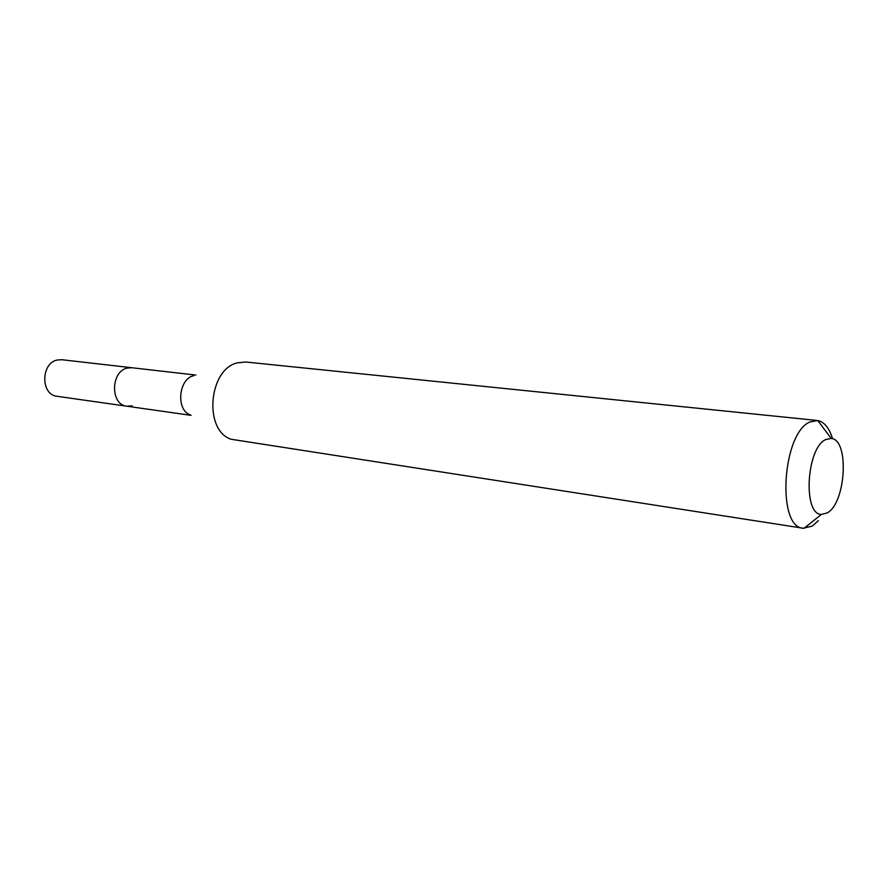 <?xml version="1.0" encoding="UTF-8"?>
<svg xmlns="http://www.w3.org/2000/svg" width="888" height="888" viewBox="0 0 888 888"><rect width="100%" height="100%" fill="white"/><g stroke="black" fill="none" stroke-linecap="round" stroke-linejoin="round"><path stroke-width="1.33" d="M195.859 375.069L61.76 359.707L57.176 360.029C40.704 363.225 40.659 394.994 57.065 396.292L126.862 406.216C110.312 404.961 110.523 371.528 127.173 368.087L131.801 367.721L127.173 368.087C110.523 371.528 110.312 404.961 126.862 406.216L132.079 405.816M190.332 414.896C175.813 410.156 178.377 379.054 193.573 375.735M817.104 420.468L245.876 362.026L237.596 362.792C208.536 368.975 203.43 430.558 231.158 439.26L803.274 528.249C776.489 527.627 782.217 433.011 809.978 421.955L817.793 420.568C824.341 421.933 829.27 428.005 832.589 438.783M818.414 520.668L812.231 526.118L803.274 528.249M825.773 439.527L831.19 438.439C849.561 439.505 845.998 503.207 827.183 512.942L821.433 514.418C802.641 514.74 806.382 447.807 825.773 439.527M191.087 415.351L126.862 406.216M831.19 438.439L817.793 420.568M821.433 514.418L803.962 528.338"/></g></svg>
